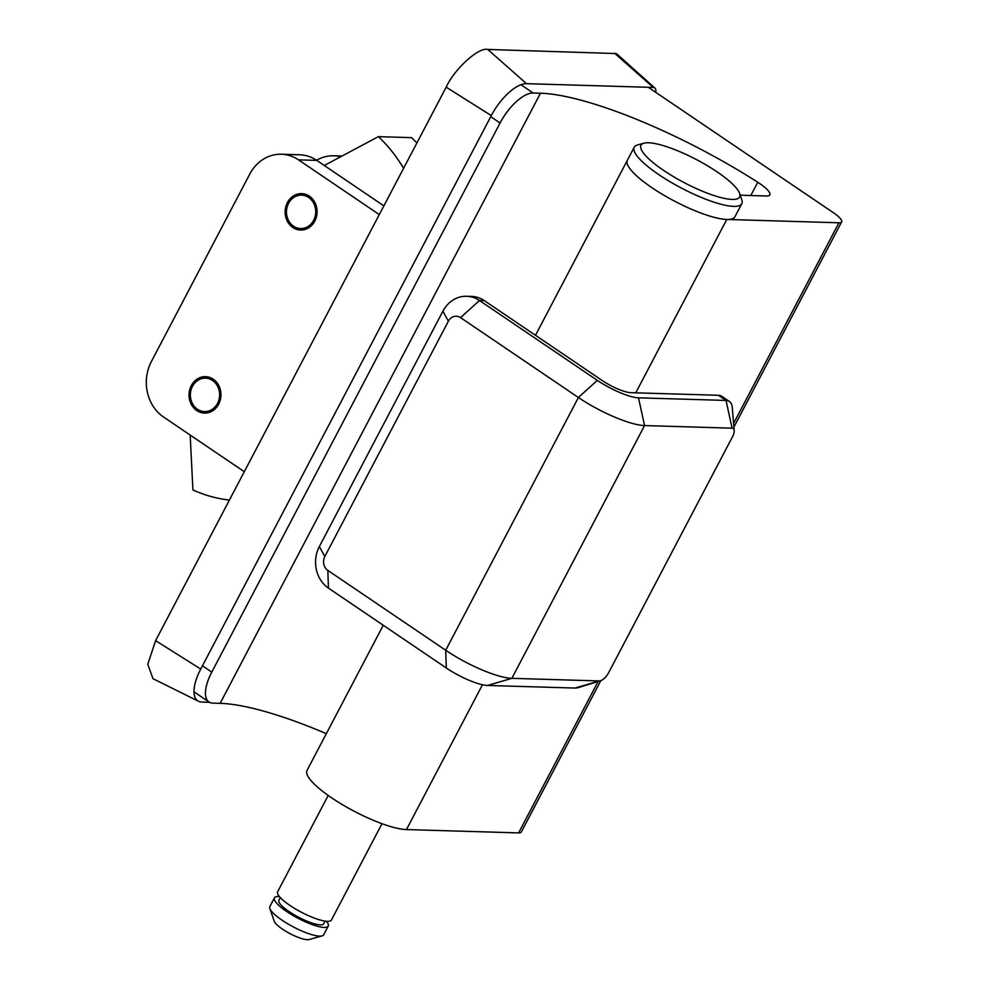 <?xml version="1.0" encoding="UTF-8"?>
<svg xmlns="http://www.w3.org/2000/svg" width="989" height="989" viewBox="0 0 989 989"><rect width="100%" height="100%" fill="white"/><g stroke="black" fill="none" stroke-linecap="round" stroke-linejoin="round"><path stroke-width="1.48" d="M750.812 195.525L757.772 182.26A25.318 5.934 -152.3 0 1 759.601 183.472A25.318 5.934 -152.3 0 1 769.825 194.882A25.318 5.934 -152.3 0 1 766.426 195.995L744.989 195.365A70.887 16.603 -152.3 0 1 740.131 194.92M292.855 227.532A18.222 15.972 -88.3 0 0 300.557 230.054A18.222 15.972 -88.3 0 0 316.418 216.875A18.222 15.972 -88.3 0 0 309.334 196.143A18.222 15.972 -88.3 0 0 301.633 193.621A18.222 15.972 -88.3 0 0 285.784 206.8A18.222 15.972 -88.3 0 0 292.855 227.532M196.762 410.559A18.222 15.972 -88.3 0 0 204.463 413.093A18.222 15.972 -88.3 0 0 220.312 399.915A18.222 15.972 -88.3 0 0 213.241 379.183A18.222 15.972 -88.3 0 0 205.539 376.661A18.222 15.972 -88.3 0 0 189.678 389.839A18.222 15.972 -88.3 0 0 196.762 410.559M733.591 423.416L838.919 222.785L726.767 219.447A60.762 14.229 -152.3 0 1 662.754 194.561A60.762 14.229 -152.3 0 1 627.36 160.292A60.762 14.229 27.7 0 0 651.887 187.675A60.762 14.229 27.7 0 0 734.938 216.776L741.799 203.709A60.762 14.229 27.7 0 0 741.812 199.84L739.624 193.448A55.693 13.055 27.7 0 0 717.124 171.901A55.693 13.055 27.7 0 0 643.901 143.195A55.693 13.055 27.7 0 0 663.483 170.306A55.693 13.055 27.7 0 0 716.728 196.403A55.693 13.055 27.7 0 0 739.624 193.448M600.78 680.679L521.327 832.009A20.25 4.747 -152.3 0 1 518.607 832.899L406.454 829.573A60.762 14.229 -152.3 0 1 342.429 804.675A60.762 14.229 -152.3 0 1 307.035 770.419L383.25 625.258M281.395 154.235L299.679 154.779A40.5 35.493 91.7 0 1 316.777 160.391L298.493 159.847A40.5 35.493 -88.3 0 0 281.395 154.235A40.5 35.493 -88.3 0 0 249.772 174.101L151.391 361.504A40.5 35.493 -88.3 0 0 163.494 416.975L244.295 471.716M326.333 733.653A187.329 43.887 27.7 0 0 220.151 703.34L212.833 703.117A35.443 14.922 124.1 0 1 208.976 701.955A35.443 14.922 124.1 0 1 211.782 672.112L500.075 122.995L490.742 116.677M838.919 222.785A20.25 4.747 27.7 0 0 841.651 221.895A20.25 4.747 27.7 0 0 833.467 212.759L648.289 87.292M757.772 182.26A187.329 43.887 27.7 0 0 540.476 93.213L533.158 93.003A35.443 14.922 124.1 0 0 500.075 122.995M316.777 160.391L383.868 205.86M298.493 159.847L379.282 214.601M340.661 156.757A40.5 35.493 -88.3 0 0 333.812 155.78A40.5 35.493 -88.3 0 0 316.591 160.267M600.558 680.753L578.565 687.516A30.375 12.783 -55.9 0 1 575.017 688.06L487.49 685.464A33.416 7.825 -152.3 0 1 446.299 667.983L328.447 588.121A30.375 26.616 91.7 0 1 319.36 546.521L442.911 311.189A30.375 26.616 91.7 0 1 466.623 296.28A30.375 26.616 91.7 0 1 479.455 300.495L597.319 380.357A33.416 7.825 27.7 0 0 638.498 397.838L726.025 400.434A30.375 12.783 -55.9 0 1 729.338 401.435A30.375 12.783 -55.9 0 1 732.305 407.629L734.172 430.574A10.125 4.265 124.1 0 0 732.083 428.175L644.556 425.567A53.666 12.573 -152.3 0 1 578.404 397.504L460.553 317.63A10.125 8.876 -88.3 0 0 448.363 321.202L324.812 556.535A10.125 8.876 -88.3 0 0 327.841 570.406L445.705 650.268A53.666 12.573 27.7 0 0 511.845 678.343L599.371 680.939A10.125 4.265 124.1 0 0 600.558 680.753A10.125 4.265 124.1 0 0 608.828 672.359L732.379 437.027A10.125 4.265 124.1 0 0 734.172 430.574M732.083 428.175L726.025 400.434L718.422 395.279L630.895 392.682A23.291 5.452 -152.3 0 1 602.19 380.505L484.326 300.631L479.455 300.495L460.553 317.63M718.422 395.279A30.375 12.783 -55.9 0 1 721.735 396.28L729.338 401.435M466.623 296.28L471.506 296.416A30.375 26.616 91.7 0 1 484.326 300.631M655.756 92.348A12.4 5.217 124.1 0 0 654.879 88.033A12.4 5.217 124.1 0 0 653.284 87.44L526.507 83.669A37.718 15.873 124.1 0 0 491.298 115.602L446.187 87.168C454.235 69.255 478.701 46.817 487.775 49.45L616.122 53.554A19.236 8.097 -55.9 0 1 617.025 54.123A19.236 8.097 -55.9 0 1 617.099 54.21M446.187 87.168L155.607 640.637L147.769 664.249L152.998 678.689L198.517 701.288A37.718 15.873 124.1 0 0 201.843 702.066L209.544 702.301M198.517 701.288A37.718 15.873 124.1 0 1 200.73 669.071L491.298 115.602M324.281 165.484L378.379 136.655L411.548 137.644A149.871 131.327 91.7 0 1 416.888 142.96M378.379 136.655A149.871 131.327 91.7 0 1 403.574 168.34M190.185 435.049L192.917 489.914A149.871 131.327 -88.3 0 0 229.423 500.038M308.642 197.454A16.714 14.637 -88.3 0 0 288.553 203.338A16.714 14.637 -88.3 0 0 293.548 226.221A16.714 14.637 -88.3 0 0 313.637 220.337A16.714 14.637 -88.3 0 0 308.642 197.454M315.442 219.743A17.715 15.527 91.7 0 1 301.064 229.559A17.715 15.527 91.7 0 1 293.572 227.111A17.715 15.527 91.7 0 1 286.686 206.961A17.715 15.527 91.7 0 1 302.115 194.141A17.715 15.527 91.7 0 1 309.594 196.601A17.715 15.527 91.7 0 1 315.874 204.797M212.548 380.493A16.714 14.637 -88.3 0 0 192.447 386.378A16.714 14.637 -88.3 0 0 197.454 409.261A16.714 14.637 -88.3 0 0 217.543 403.376A16.714 14.637 -88.3 0 0 212.548 380.493M219.335 402.77A17.715 15.527 91.7 0 1 204.958 412.598A17.715 15.527 91.7 0 1 197.479 410.138A17.715 15.527 91.7 0 1 190.593 389.987A17.715 15.527 91.7 0 1 206.009 377.18A17.715 15.527 91.7 0 1 213.5 379.64A17.715 15.527 91.7 0 1 219.781 387.836M643.901 143.195L637.398 145.012A60.762 14.229 27.7 0 0 634.221 147.225A60.762 14.229 27.7 0 0 658.761 174.596A60.762 14.229 27.7 0 0 741.799 203.709M328.2 795.453L277.649 891.744A30.375 7.121 27.7 0 0 289.913 905.43A30.375 7.121 27.7 0 0 331.439 919.993L381.989 823.701M280.295 897.579L278.923 900.2A25.318 5.934 27.7 0 0 289.147 911.611A25.318 5.934 27.7 0 0 323.749 923.738L325.121 921.118M279.405 896.566A30.375 7.121 27.7 0 0 274.447 897.851L269.861 906.567A30.375 7.121 27.7 0 0 269.861 908.495A30.375 7.121 27.7 0 0 282.137 920.252A30.375 7.121 27.7 0 0 322.068 935.903A30.375 7.121 27.7 0 0 323.663 934.803L328.237 926.087A30.375 7.121 27.7 0 0 326.469 921.278M274.447 897.851A30.375 7.121 27.7 0 0 286.711 911.537A30.375 7.121 27.7 0 0 328.237 926.087M269.861 908.495L274.25 921.278A20.25 4.747 27.7 0 0 282.434 929.116A20.25 4.747 27.7 0 0 309.062 939.55L322.068 935.903M635.754 392.831L726.767 219.447M518.607 832.899L598.085 681.52M406.454 829.573L482.484 684.759M520.968 84.733L533.158 93.003M220.151 703.34L540.476 93.213M202.448 665.782L211.782 672.112M446.299 667.983L445.705 650.268L578.404 397.504L597.319 380.357M638.498 397.838L644.556 425.567L511.845 678.343L487.49 685.464M575.017 688.06L599.371 680.939M328.447 588.121L327.841 570.406M448.363 321.202L442.911 311.189M319.36 546.521L324.812 556.535M526.507 83.669L487.775 49.45M653.284 87.44L614.552 53.208M200.73 669.071L155.607 640.637M535.482 335.296L634.221 147.225M342.021 156.027L333.812 155.78M193.98 691.806L208.976 701.955M733.887 427.124L841.651 221.895M654.879 88.033L617.025 54.123M302.115 194.141L305.354 194.24M301.064 229.559L304.303 229.658M206.009 377.18L209.26 377.279M204.958 412.598L208.209 412.697"/></g></svg>
